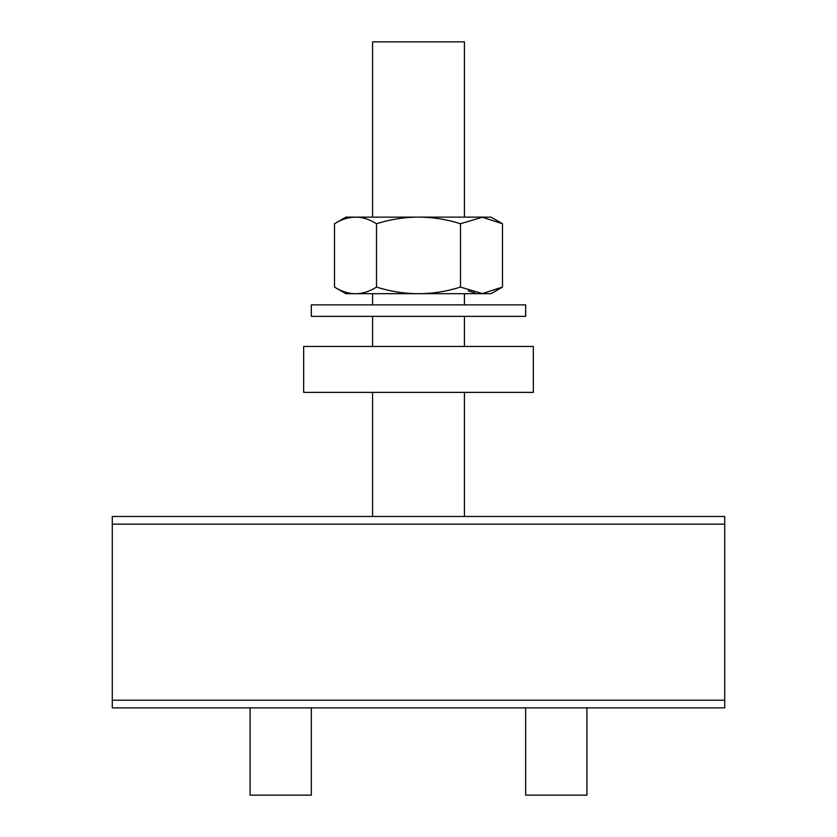 <?xml version="1.0" encoding="UTF-8"?>
<svg xmlns="http://www.w3.org/2000/svg" width="837" height="837" viewBox="0 0 837 837"><rect width="100%" height="100%" fill="white"/><g stroke="black" fill="none" stroke-linecap="round" stroke-linejoin="round"><path stroke-width="1.26" d="M474.966 292.908L468.249 290.889M460.486 287.081L482.342 293.567L502.482 287.081L502.482 223.73L482.342 217.243L460.486 223.73L460.486 287.081C432.499 295.89 404.501 295.89 376.514 287.081L376.514 223.73C404.501 214.931 432.499 214.931 460.486 223.73M354.438 217.254L353.423 217.306M724.716 524.15L724.716 707.882L112.284 707.882L112.284 516.492L724.716 516.492L724.716 524.15L112.284 524.15M372.57 217.128L372.57 41.85L464.43 41.85L464.43 217.128M376.514 287.081C362.515 295.89 348.516 295.89 334.518 287.081L345.953 293.682L334.518 287.081L345.953 293.682L491.047 293.682L502.482 287.081L491.047 293.682M334.518 287.081L334.518 223.73L345.953 217.128L491.047 217.128L502.482 223.73M355.233 217.233L353.381 217.306M334.518 223.73C348.516 214.931 362.515 214.931 376.514 223.73M525.678 707.882L525.678 795.15L525.678 707.882L525.678 795.15L586.925 795.15L586.925 707.882M250.075 795.15L250.075 707.882L250.075 795.15L311.322 795.15L311.322 707.882L311.322 795.15M311.322 304.867L525.678 304.867L525.678 316.344L311.322 316.344L311.322 304.867M533.336 346.445L303.664 346.445L303.664 392.375L533.336 392.375L533.336 346.445M724.716 700.224L112.284 700.224M464.43 516.492L464.43 392.375M464.43 346.445L464.43 316.344M464.43 304.867L464.43 293.682M372.57 516.492L372.57 392.375M372.57 346.445L372.57 316.344M372.57 304.867L372.57 293.682"/></g></svg>
